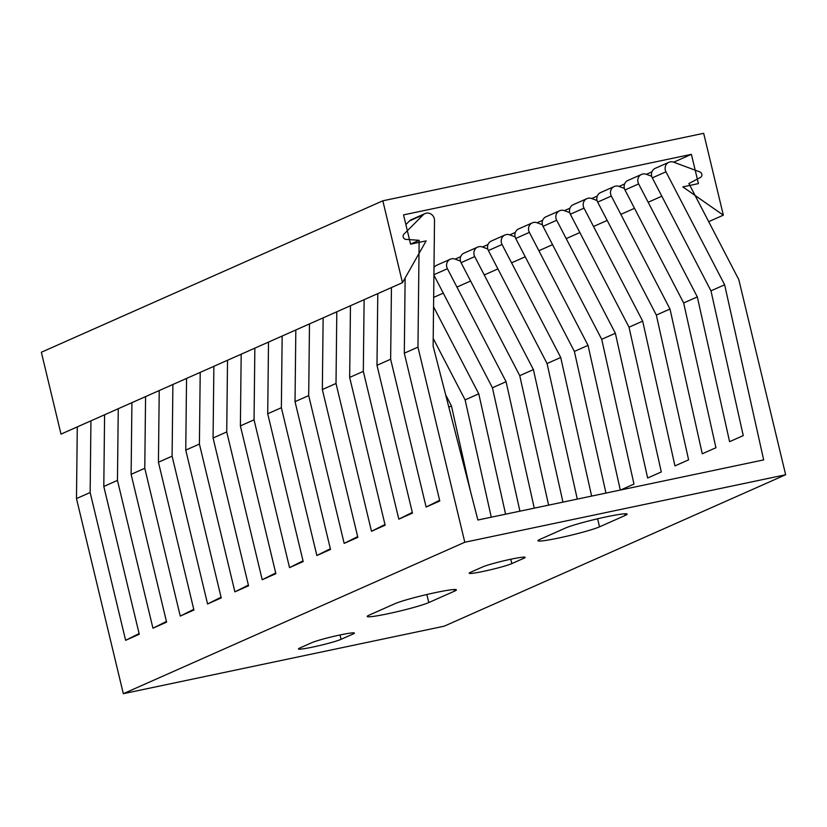 <?xml version="1.0" encoding="UTF-8"?>
<svg xmlns="http://www.w3.org/2000/svg" width="827" height="827" viewBox="0 0 827 827"><rect width="100%" height="100%" fill="white"/><g stroke="black" fill="none" stroke-linecap="round" stroke-linejoin="round"><path stroke-width="1.24" d="M668.878 162.288L655.222 168.346A7.05 6.544 -113.9 0 0 652.296 177.867L710.972 290.846L724.638 284.788L665.962 171.809A7.05 6.544 -113.9 0 1 673.643 162.175L699.88 171.933A3.019 2.801 -113.9 0 1 700.448 177.423L688.901 183.563L738.811 279.64L785.65 474.75L444.171 626.194L123.326 693.688L76.477 498.578L77.283 426.897M131.917 402.666L131.121 474.347L166.599 622.142L152.943 628.2L117.455 480.404L118.261 408.724M131.121 474.347L144.777 468.289L145.573 396.609M193.756 609.334L180.255 616.084L144.777 468.289M180.255 616.084L193.921 610.026L158.433 462.231L172.099 456.173L172.895 384.493M186.551 378.435L185.755 450.115L221.233 597.911L207.577 603.968L172.099 456.173M185.755 450.115L199.41 444.058L200.206 372.377M248.389 585.102L234.899 591.853L199.41 444.058M234.899 591.853L248.555 585.795L213.077 438L226.732 431.942L227.528 360.262M241.184 354.204L240.388 425.884L275.877 573.68L262.211 579.737L226.732 431.942M240.388 425.884L254.054 419.827L254.85 348.146M303.023 560.871L289.533 567.622L254.054 419.827M289.533 567.622L303.189 561.564L267.71 413.769L281.366 407.711L282.162 336.031M295.828 329.973L295.032 401.653L330.511 549.448L316.855 555.506L281.366 407.711M295.032 401.653L308.688 395.595L309.484 323.915M357.667 536.64L344.166 543.391L308.688 395.595M344.166 543.391L357.833 537.333L322.344 389.538L336.01 383.48L336.806 311.8M350.462 305.742L349.666 377.422L385.144 525.217L371.488 531.275L336.01 383.48M349.666 377.422L363.322 371.364L364.118 299.684M412.301 512.409L398.81 519.16L363.322 371.364M398.81 519.16L412.466 513.102L376.988 365.307L390.644 359.249L391.44 287.569M405.137 277.986L404.3 353.191L439.788 500.986L426.122 507.044L390.644 359.249M404.3 353.191L417.955 347.133L464.805 542.243L123.326 693.688M76.477 498.578L90.143 492.52L90.939 420.84M139.112 633.565L125.621 640.315L90.143 492.52M125.621 640.315L139.277 634.257L103.799 486.462L117.455 480.404M724.638 284.788L763.672 459.905L477.882 520.018L433.121 346.099L434.516 220.489A7.05 6.544 66.1 0 0 423.166 214.865L403.917 234.186A3.019 2.801 66.1 0 0 405.902 239.375L419.144 240.306L410.564 244.11M419.144 240.306L417.955 347.133M377.784 293.626L376.988 365.307M323.14 317.857L322.344 389.538M268.506 342.089L267.71 413.769M213.873 366.32L213.077 438M159.229 390.551L158.433 462.231M104.595 414.782L103.799 486.462M166.434 621.449L152.943 628.2M426.122 507.044L439.623 500.294M371.488 531.275L384.979 524.525M316.855 555.506L330.345 548.756M262.211 579.737L275.711 572.987M207.577 603.968L221.067 597.218M710.972 290.846L743.246 435.612L729.59 441.67L697.316 296.903L638.64 183.925A7.05 6.544 -113.9 0 1 646.321 174.29L651.697 176.285M425.026 213.583L411.37 219.641A7.05 6.544 66.1 0 0 409.51 220.923L405.871 224.572M785.65 474.75L464.805 542.243M565.554 528.019A32.687 2.357 -13.5 0 1 600.712 518.074A32.687 2.357 -13.5 0 1 627.135 514.115A32.687 2.357 -13.5 0 1 625.14 515.479L599.534 526.84A32.687 2.357 -13.5 0 1 564.365 536.775A32.687 2.357 -13.5 0 1 537.943 540.744A32.687 2.357 -13.5 0 1 539.938 539.38L565.554 528.019M482.523 566.981A22.629 1.633 -13.5 0 1 506.858 560.096A22.629 1.633 -13.5 0 1 525.155 557.357A22.629 1.633 -13.5 0 1 523.77 558.297L511.82 563.601A22.629 1.633 -13.5 0 1 487.475 570.485A22.629 1.633 -13.5 0 1 469.188 573.225A22.629 1.633 -13.5 0 1 470.573 572.284L482.523 566.981M394.81 603.741A32.687 2.357 -13.5 0 1 429.978 593.796A32.687 2.357 -13.5 0 1 456.39 589.837A32.687 2.357 -13.5 0 1 454.395 591.202L428.789 602.563A32.687 2.357 -13.5 0 1 393.631 612.507A32.687 2.357 -13.5 0 1 367.209 616.466A32.687 2.357 -13.5 0 1 369.204 615.102L394.81 603.741M311.779 642.703A22.629 1.633 -13.5 0 1 336.124 635.818A22.629 1.633 -13.5 0 1 354.411 633.079A22.629 1.633 -13.5 0 1 353.036 634.02L341.086 639.323A22.629 1.633 -13.5 0 1 316.741 646.207A22.629 1.633 -13.5 0 1 298.454 648.947A22.629 1.633 -13.5 0 1 299.829 648.006L311.779 642.703M448.823 407.111L451.449 405.943L445.639 394.758M470.429 491.052L451.449 405.943M433.203 338.45L465.115 399.886L491.269 517.206M465.115 399.886L478.771 393.828L433.555 306.776M505.597 514.187L478.771 393.828M433.906 275.102L492.427 387.77L519.935 511.179M492.427 387.77L506.083 381.712L447.417 268.734A7.05 6.544 -113.9 0 1 455.098 259.099L460.463 261.094M534.273 508.16L506.083 381.712M519.749 375.654L533.405 369.597L474.729 256.618A7.05 6.544 -113.9 0 1 477.655 247.097L463.999 253.155A7.05 6.544 -113.9 0 0 461.073 262.676L519.749 375.654L548.611 505.142M562.949 502.123L533.405 369.597M547.061 363.539L560.727 357.481L502.051 244.503A7.05 6.544 -113.9 0 1 504.977 234.982L491.31 241.039A7.05 6.544 -113.9 0 0 488.385 250.56L547.061 363.539L577.287 499.115M591.625 496.097L560.727 357.481M574.383 351.423L588.038 345.366L529.363 232.387A7.05 6.544 -113.9 0 1 532.288 222.866L518.632 228.924A7.05 6.544 -113.9 0 0 515.707 238.445L574.383 351.423L605.964 493.078M620.302 490.06L588.038 345.366M601.705 339.308L615.36 333.25L556.685 220.271A7.05 6.544 -113.9 0 1 559.61 210.751L545.954 216.808A7.05 6.544 -113.9 0 0 543.029 226.329L601.705 339.308L633.978 484.074L620.643 489.987M629.016 327.192L642.682 321.134L584.007 208.156A7.05 6.544 -113.9 0 1 586.932 198.635L573.266 204.693A7.05 6.544 -113.9 0 0 570.341 214.214L629.016 327.192L661.29 471.959L647.634 478.016L615.36 333.25M656.338 315.077L669.994 309.019L611.318 196.04A7.05 6.544 -113.9 0 1 614.244 186.52L600.588 192.577A7.05 6.544 -113.9 0 0 597.663 202.098L656.338 315.077L688.612 459.843L674.956 465.901L642.682 321.134M641.566 174.404L627.91 180.462A7.05 6.544 -113.9 0 0 624.985 189.983L683.66 302.961L715.934 447.727L702.268 453.785L669.994 309.019M683.66 302.961L697.316 296.903M614.244 186.52A7.05 6.544 -113.9 0 1 619.009 186.406L624.375 188.401M559.61 210.751A7.05 6.544 -113.9 0 1 564.376 210.637L569.741 212.632M586.932 198.635A7.05 6.544 -113.9 0 1 591.687 198.521L597.053 200.516M504.977 234.982A7.05 6.544 -113.9 0 1 509.732 234.868L515.097 236.863M532.288 222.866A7.05 6.544 -113.9 0 1 537.054 222.752L542.419 224.748M433.999 267.576A7.05 6.544 -113.9 0 1 436.677 265.271L450.333 259.213M477.655 247.097A7.05 6.544 -113.9 0 1 482.42 246.984L487.785 248.979M402.48 282.669L61.002 434.113L41.35 352.25L382.829 200.806L402.48 282.669L426.153 240.874L410.574 244.161L403.545 214.886L691.393 154.339L698.422 183.604L682.833 186.892L723.336 215.175L703.674 133.312L382.829 200.806M708.698 221.667L723.336 215.175M433.658 297.389L443.272 293.13M456.938 287.072L470.594 281.015M484.25 274.957L497.916 268.899M511.572 262.841L525.228 256.784M538.894 250.726L552.55 244.668M566.206 238.61L579.872 232.552M593.528 226.495L607.183 220.437M620.85 214.379L634.505 208.321M648.161 202.264L661.827 196.206M455.139 259.12L460.701 256.659M482.461 247.004L488.013 244.544M509.783 234.889L515.335 232.428M537.095 222.773L542.657 220.302M564.417 210.658L569.968 208.187M591.739 198.542L597.29 196.071M619.051 186.426L624.612 183.956M646.373 174.311L651.924 171.84M673.695 162.195L691.393 154.339M409.51 220.923L423.166 214.865M624.736 513.805L625.14 515.479M597.601 518.798L599.534 526.84M652.296 177.867L665.962 171.809M624.985 189.983L638.64 183.925M597.663 202.098L611.318 196.04M570.341 214.214L584.007 208.156M543.029 226.329L556.685 220.271M515.707 238.445L529.363 232.387M488.385 250.56L502.051 244.503M461.073 262.676L474.729 256.618M433.917 274.719L447.417 268.734M523.491 557.14L523.77 558.297M510.776 559.248L511.82 563.601M454.002 589.527L454.395 591.202M426.856 594.52L428.789 602.563M352.757 632.862L353.036 634.02M340.031 634.971L341.086 639.323"/></g></svg>
